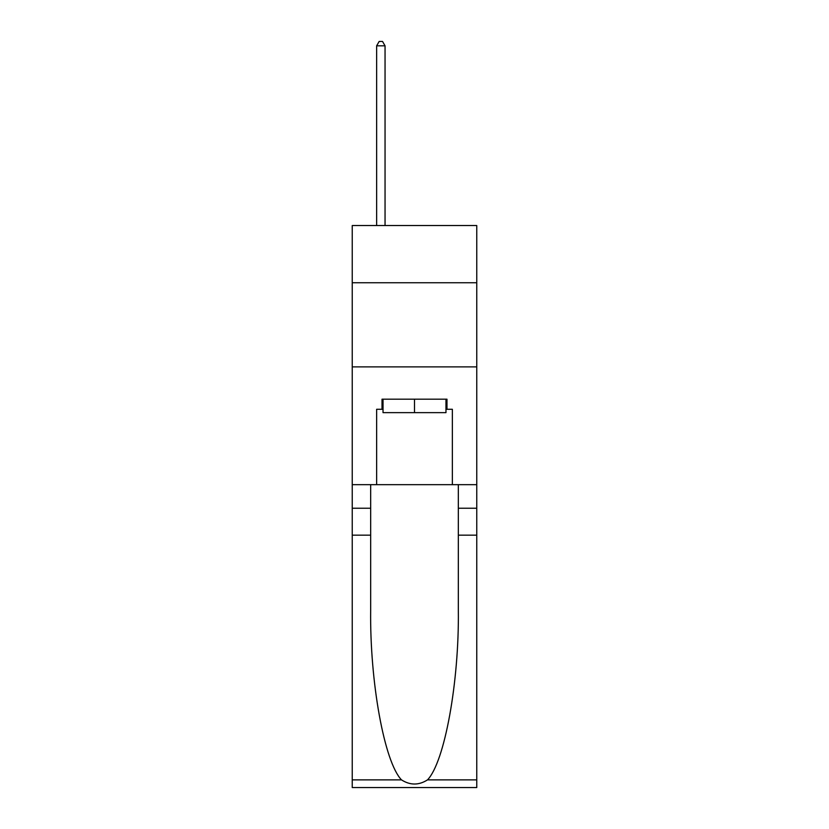 <?xml version="1.0" encoding="UTF-8"?>
<svg xmlns="http://www.w3.org/2000/svg" width="829" height="829" viewBox="0 0 829 829"><rect width="100%" height="100%" fill="white"/><g stroke="black" fill="none" stroke-linecap="round" stroke-linejoin="round"><path stroke-width="1.24" d="M476.758 282.751L476.758 225.54L352.242 225.54L352.242 282.751L476.758 282.751L476.758 484.664L452.365 484.664L452.365 409.288L446.976 409.288L446.976 399.184L382.024 399.184L382.024 409.288L383.029 409.288M352.242 535.151L370.667 535.151L370.667 610.185C369.775 681.915 384.324 762.038 401.485 779.871C410.148 785.405 418.832 785.405 427.515 779.871L476.758 779.871L476.758 787.55L352.242 787.55L352.242 282.751M445.971 399.184L445.971 412.645L383.029 412.645L383.029 399.184M414.5 399.184L414.5 412.645M427.515 779.871C444.676 762.038 459.225 681.915 458.333 610.185L458.333 484.664M458.333 535.151L476.758 535.151L476.758 484.664M370.667 484.664L370.667 535.151M476.758 779.871L476.758 535.151M352.242 484.664L376.635 484.664L376.635 409.288L382.024 409.288M352.242 366.884L476.758 366.884M376.635 484.664L452.365 484.664M445.971 409.288L446.976 409.288M385.05 225.54L385.05 45.823L376.635 45.823L376.635 225.54M376.635 45.823L379.164 41.45L382.532 41.45L385.05 45.823M458.333 508.229L476.758 508.229M370.667 508.229L352.242 508.229M352.242 779.871L401.485 779.871"/></g></svg>
